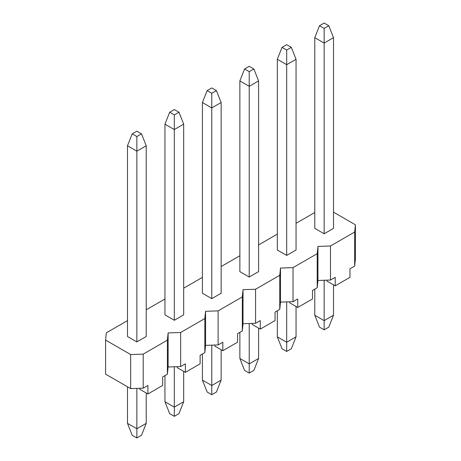 <?xml version="1.0" encoding="UTF-8"?>
<svg xmlns="http://www.w3.org/2000/svg" width="461" height="461" viewBox="0 0 461 461"><rect width="100%" height="100%" fill="white"/><g stroke="black" fill="none" stroke-linecap="round" stroke-linejoin="round"><path stroke-width="0.69" d="M296.048 59.279L296.048 250L286.684 255.406L286.684 64.684L296.048 59.279L291.335 47.356L286.684 50.042L286.684 64.684L277.32 59.279L277.32 250L286.684 255.406M296.048 306.49L296.048 336.841L291.335 348.764L286.684 351.443L286.684 342.252L296.048 336.841M286.684 301.897L286.684 342.252L277.32 336.841L277.32 310.749M286.684 50.042L282.04 47.356L286.684 44.677L291.335 47.356M282.04 47.356L277.32 59.279M277.32 336.841L282.04 348.764L286.684 351.443M317.214 287.716L317.214 253.659L317.952 246.422L317.952 280.478L317.214 287.716L312.495 290.442L312.495 298.953L297.748 307.47L297.748 298.953L293.029 301.678L280.495 302.105L279.758 309.343L275.038 312.068L275.038 320.579L260.286 329.096L260.286 320.579L255.573 323.305L243.033 323.731L242.296 330.969L237.576 333.695L237.576 342.206L222.83 350.723L222.83 342.206L218.111 344.932L205.577 345.358L204.84 352.596L200.12 355.322L200.12 363.833L185.374 372.35L185.374 363.833L180.654 366.558L168.121 366.985L167.383 374.223L162.664 376.942L162.664 385.459L147.918 393.976L147.918 385.459L143.198 388.185L130.665 388.611L105.592 374.136L105.592 340.08L130.665 354.555L143.198 354.129L143.198 388.185M317.214 253.659L293.029 267.622L293.029 301.678M289.635 301.794L289.635 302.785L297.748 307.47M242.296 330.969L242.296 296.913L243.033 289.675L255.573 289.249L279.758 275.286L280.495 268.048L293.029 267.622M280.495 268.048L280.495 302.105M258.592 244.935L277.32 234.119M333.51 37.652L333.51 228.374L324.146 233.779L324.146 43.057L333.51 37.652L328.791 25.73L324.146 28.415L324.146 43.057L314.782 37.652L314.782 228.374L324.146 233.779M333.51 284.863L333.51 315.22L328.791 327.137L324.146 329.822L324.146 320.625L333.51 315.22M324.146 280.271L324.146 320.625L314.782 315.22L314.782 289.122M324.146 28.415L319.496 25.73L324.146 23.05L328.791 25.73M319.496 25.73L314.782 37.652M314.782 315.22L319.496 327.137L324.146 329.822M333.51 212.152L355.408 224.795L355.408 258.851L354.67 266.089L349.951 268.815L349.951 277.332L335.205 285.843L335.205 277.332L330.485 280.052L317.952 280.478M354.67 266.089L354.67 232.033L355.408 224.795M354.67 232.033L330.485 245.995L330.485 280.052M327.091 280.167L327.091 281.158L335.205 285.843M317.952 246.422L330.485 245.995M296.048 223.308L314.782 212.492M146.218 145.78L146.218 336.501L136.854 341.906L136.854 151.191L146.218 145.78L141.504 133.863L136.854 136.542L136.854 151.191L127.49 145.78L127.49 336.501L136.854 341.906M146.218 392.997L146.218 423.348L141.504 435.27L136.854 437.95L136.854 428.753L146.218 423.348M136.854 388.398L136.854 428.753L127.49 423.348L127.49 386.779M136.854 136.542L132.209 133.863L136.854 131.178L141.504 133.863M132.209 133.863L127.49 145.78M127.49 423.348L132.209 435.27L136.854 437.95M167.383 374.223L167.383 340.166L168.121 332.928L168.121 366.985M167.383 340.166L143.198 354.129M139.804 388.3L139.804 389.291L147.918 393.976M130.665 354.555L130.665 388.611M127.49 320.625L106.33 332.842L105.592 340.08M183.68 124.159L183.68 314.875L174.316 320.286L174.316 129.564L183.68 124.159L178.96 112.236L174.316 114.916L174.316 129.564L164.952 124.159L164.952 314.875L174.316 320.286M183.68 371.37L183.68 401.721L178.96 413.644L174.316 416.323L174.316 407.126L183.68 401.721M174.316 366.772L174.316 407.126L164.952 401.721L164.952 375.623M174.316 114.916L169.665 112.236L174.316 109.557L178.96 112.236M169.665 112.236L164.952 124.159M164.952 401.721L169.665 413.644L174.316 416.323M204.84 352.596L204.84 318.539L205.577 311.302L205.577 345.358M204.84 318.539L180.654 332.502L180.654 366.558M177.26 366.674L177.26 367.665L185.374 372.35M168.121 332.928L180.654 332.502M146.218 309.809L164.952 298.999M221.136 102.532L221.136 293.248L211.772 298.659L211.772 107.937L221.136 102.532L216.416 90.61L211.772 93.289L211.772 107.937L202.408 102.532L202.408 293.248L211.772 298.659M221.136 349.743L221.136 380.095L216.416 392.017L211.772 394.697L211.772 385.5L221.136 380.095M211.772 345.145L211.772 385.5L202.408 380.095L202.408 354.002M211.772 93.289L207.127 90.61L211.772 87.93L216.416 90.61M207.127 90.61L202.408 102.532M202.408 380.095L207.127 392.017L211.772 394.697M243.033 289.675L243.033 323.731M242.296 296.913L218.111 310.875L218.111 344.932M214.722 345.047L214.722 346.038L222.83 350.723M205.577 311.302L218.111 310.875M183.68 288.183L202.408 277.372M258.592 80.906L258.592 271.627L249.228 277.032L249.228 86.311L258.592 80.906L253.873 68.983L249.228 71.668L249.228 86.311L239.864 80.906L239.864 271.627L249.228 277.032M258.592 328.117L258.592 358.468L253.873 370.39L249.228 373.07L249.228 363.879L258.592 358.468M249.228 323.518L249.228 363.879L239.864 358.468L239.864 332.375M249.228 71.668L244.584 68.983L249.228 66.303L253.873 68.983M244.584 68.983L239.864 80.906M239.864 358.468L244.584 370.39L249.228 373.07M221.136 266.556L239.864 255.746M279.758 275.286L279.758 309.343M255.573 289.249L255.573 323.305M252.179 323.42L252.179 324.411L260.286 329.096"/></g></svg>
